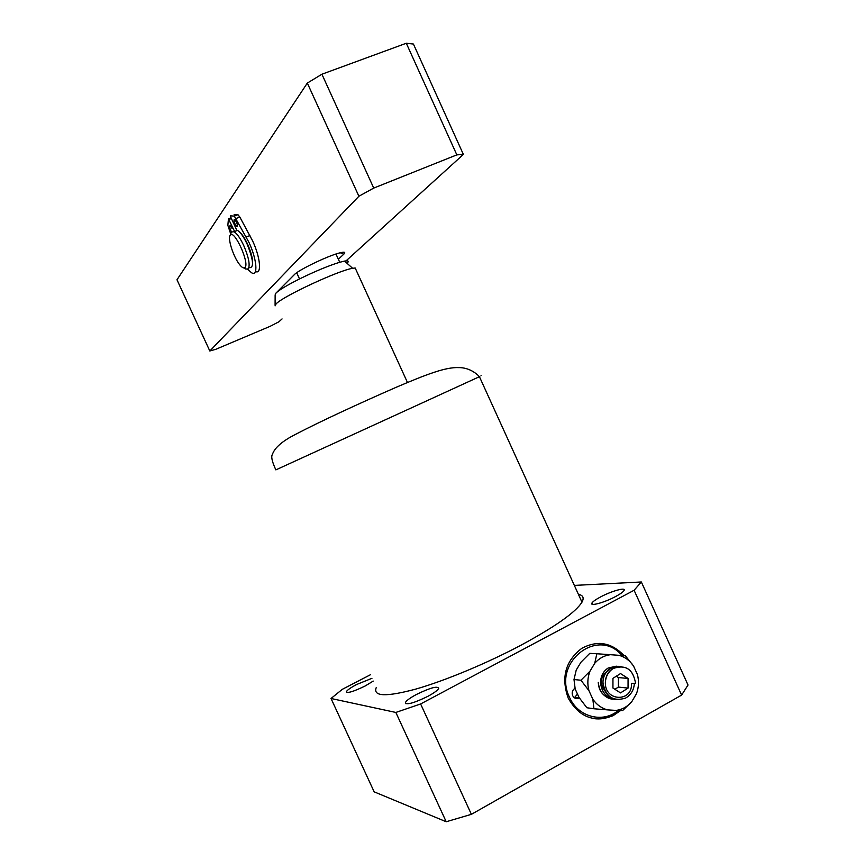 <?xml version="1.0" encoding="UTF-8"?>
<svg xmlns="http://www.w3.org/2000/svg" width="865" height="865" viewBox="0 0 865 865"><rect width="100%" height="100%" fill="white"/><g stroke="black" fill="none" stroke-linecap="round" stroke-linejoin="round"><path stroke-width="1.3" d="M275.092 305.875L276.119 303.875C282.65 296.425 338.637 270.377 352.628 268.301L355.191 268.009L356.012 269.804M275.092 305.161L275.146 294.868L276.065 292.976C279.438 289.786 287.256 285.115 299.528 278.941C315.293 271.21 328.7 265.663 339.74 262.268L344.573 261.089C348.357 260.462 349.19 261.198 347.049 263.306M281.741 287.321L282.25 288.423M339.74 262.268L335.966 254.018M299.528 278.941L296.695 272.745M463.381 154.424L456.839 154.867L373.734 188.083L321.91 74.228L406.301 43.25L413.416 44.039L463.381 154.424L345.2 261.652M282.066 318.925L278.952 321.758L270.085 326.343L215.785 349.309L209.817 350.985L176.979 279.773L307.324 83.072L358.899 196.247L209.817 350.985M321.91 74.228L307.324 83.072M276.692 292.381L294.37 274.627C298.36 270.085 326.602 256.408 338.799 253.142C344.4 251.618 346.043 251.985 343.74 254.245L338.356 259.251M373.734 188.083L358.899 196.247M406.301 43.25L456.839 154.867M594.742 663.25L596.839 653.756L589.768 653.356L580.923 662.255L576.231 670.051L574.003 679.533L575.193 689.048L579.02 697.439L586.87 707.754L593.941 708.77L592.849 699.223C596.623 704.705 601.532 708.262 607.576 709.884L616.204 710.414C622.346 709.527 627.536 706.619 631.774 701.677L636.456 693.719C638.803 687.437 639.116 681.025 637.397 674.484L633.537 665.996C629.828 660.557 624.984 657 619.005 655.313L610.409 654.697C604.278 655.486 599.056 658.341 594.742 663.25L589.962 671.218C587.54 677.533 587.194 684.01 588.935 690.638L592.849 699.223M619.005 655.313L625.406 655.843L633.537 665.996M631.774 701.677L622.67 710.522L616.204 710.414M607.576 709.884L593.941 708.77M588.935 690.638L580.945 680.236L574.003 679.533M580.945 680.236L589.962 671.218M596.839 653.756L610.409 654.697M235.021 223.981L236.815 226.533C237.788 226.587 237.67 225.084 236.448 222.002L234.653 219.451C233.68 219.386 233.799 220.899 235.021 223.981M231.528 231.852L230.587 230.177C229.376 227.171 229.247 225.689 230.187 225.733L231.961 228.263M255.435 271.448C261.89 274.919 260.473 257.608 252.634 240.957L239.821 217.018L237.832 214.596L234.134 214.423M247.682 269.35L251.596 272.778C258.289 276.843 256.959 259.381 248.979 242.416L234.318 216.109L230.501 215.85L230.717 217.061L236.967 230.587M239.367 231.842C242.005 234.026 244.752 238.135 247.585 244.179C251.293 252.634 252.958 259.262 252.591 264.085M234.61 231.517L228.447 218.823L227.852 225.343L230.685 233.896M249.185 267.707C254.213 268.02 253.531 260.16 247.152 244.146C243.692 236.837 240.47 232.242 237.486 230.382L234.329 231.636M244.298 267.955L245.833 269.069L248.331 268.885C250.223 264.95 248.688 257.165 243.725 245.519C240.265 238.199 237.053 233.604 234.08 231.733L231.388 232.015L230.782 233.637M230.198 235.215L230.187 235.226C227.441 238.275 233.28 256.602 239.389 264.312C241.962 267.631 243.844 268.691 245.022 267.49C249.812 263.079 233.983 228.609 230.198 235.215L231.388 232.015M578.393 594.309C583.107 595.261 584.297 597.877 581.972 602.17C575.733 612.215 555.46 626.53 521.152 645.117C486.822 663.358 444.805 680.831 415.697 689.124C386.017 697.06 372.858 696.552 376.232 687.61M615.62 596.526C604.43 602.591 589.389 606.679 591.941 603.035C592.925 601.521 595.758 599.51 600.461 596.991C611.468 591.033 626.563 586.859 624.011 590.557C623.049 592.038 620.248 594.028 615.62 596.526M427.797 696.379C413.611 703.256 406.161 705.278 405.425 702.445C406.593 700.445 410.259 697.796 416.411 694.476C430.489 687.643 437.895 685.653 438.652 688.508C437.495 690.454 433.884 693.081 427.797 696.379M373.226 681.079L365.268 685.934C353.482 691.643 347.2 693.535 346.411 691.622C347.373 689.978 350.79 687.599 356.661 684.496L371.95 678.311M620.627 710.533L613.101 715.69C594.028 722.989 579.074 717.139 568.229 698.141C560.898 677.49 565.429 660.882 581.821 648.317C597.52 640.003 611.631 642.468 624.152 655.735M370.328 674.797L342.291 689.34L331.025 698.488L395.846 712.446L420.617 703.959L634.099 590.265L641.343 581.983L574.349 585.41M641.343 581.983L688.021 685.015L681.62 695.092L634.099 590.265M420.617 703.959L471.393 814.333L681.62 695.092M471.393 814.333L446.21 821.75L395.846 712.446M331.025 698.488L374.167 791.843L446.21 821.75M605.413 684.766L605.349 683.134L605.413 684.766C606.927 702.045 633.061 701.45 631.374 683.296L635.58 683.318C633.115 669.207 625.676 664.255 613.274 668.472C608.225 671.737 605.587 676.625 605.349 683.134C605.413 676.614 607.922 671.716 612.831 668.44L621.059 666.504M616.302 666.158L608.073 668.061C603.186 671.305 600.688 676.171 600.58 682.647C601.445 691.968 606.106 697.536 614.561 699.363M617.199 666.277L608.138 668.072C603.251 671.327 600.764 676.192 600.656 682.658C601.726 692.67 606.776 698.271 615.783 699.471M618.399 666.31L610.441 668.245C605.543 671.5 603.046 676.387 602.937 682.896C603.813 692.26 608.495 697.85 616.994 699.666M619.87 666.504L610.517 668.256C605.295 672.137 602.797 677.025 603.013 682.896C605.576 696.714 613.069 701.796 625.503 698.131C630.996 694.952 633.948 690.021 634.38 683.307M612.809 699.136C609.057 699.05 605.392 696.974 601.824 692.919C599.769 690.411 598.58 686.907 598.245 682.42M598.321 682.42C599.359 692.292 604.386 697.882 613.382 699.169M620.519 673.565L628.066 678.441L628.055 688.107L620.508 692.908L612.939 688.032L612.95 678.333L620.519 673.565M628.055 688.107L618.389 687.08L618.399 677.565L628.066 678.441M605.057 691.124C599.78 683.988 600.213 677.619 606.333 672.019M614.907 689.297L618.389 687.08M618.399 677.565L616.312 676.214M621.989 655.551C598.126 626.455 551.902 662.482 569.57 697.406C577.961 717.074 602.927 723.594 618.28 710.489M599.683 643.387C609.068 644.047 616.994 648.145 623.438 655.67M619.827 710.533L612.398 715.582C606.462 718.501 600.245 719.518 593.747 718.61M579.409 698.066L579.323 698.109C576.512 699.298 574.295 698.488 572.673 695.687C571.603 692.627 572.316 690.205 574.825 688.421L574.987 688.324M577.474 694.054L574.382 697.796M340.259 252.753L343.74 254.245M236.167 218.456L239.821 217.018M249.931 235.54L246.266 236.999M231.052 217.796L228.587 218.769L231.063 217.807M231.398 218.531L229.063 219.451M237.972 214.671L234.318 216.109M412.54 407.35L479.426 376.697C482.994 375.064 482.984 375.064 479.426 376.686C471.079 367.96 461.564 367.549 458.688 367.603C445.724 367.052 427.397 374.015 396.786 387.023C360.067 403.036 318.839 422.109 295.776 434.241C282.423 440.999 274.637 447.713 272.432 454.385C270.896 456.547 272.043 461.705 275.87 469.879L412.54 407.35M355.191 268.009L407.329 382.189M344.573 261.089L352.628 268.301M237.421 226.295L236.815 226.533M237.832 214.596L234.188 216.034M237.486 230.382L234.08 231.733M581.972 602.17L479.426 376.697M591.941 603.035L592.536 604.332M405.425 702.445L406.042 703.786M346.411 691.622L346.789 692.443M612.398 715.582L613.101 715.69M575.376 698.347L577.679 698.65M574.922 697.536L579.323 698.109"/></g></svg>
